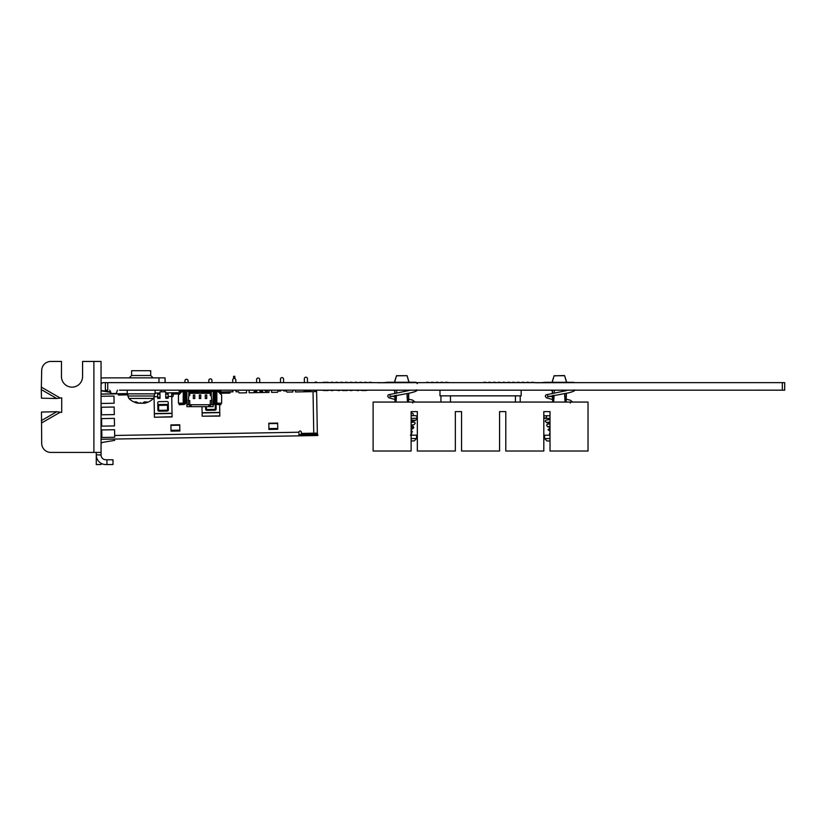 <?xml version="1.0" encoding="UTF-8"?>
<svg xmlns="http://www.w3.org/2000/svg" width="826" height="826" viewBox="0 0 826 826"><rect width="100%" height="100%" fill="white"/><g stroke="black" fill="none" stroke-linecap="round" stroke-linejoin="round"><path stroke-width="1.24" d="M550.973 382.314L552.129 382.17M546.192 382.314L549.538 382.314M541.412 382.644L544.757 382.376M536.642 382.644L539.987 382.644M531.861 382.17L535.207 382.644L531.861 382.17M527.091 382.17L530.437 382.644L527.091 382.17M522.311 382.17L525.656 382.644L522.311 382.17M517.541 382.17L520.876 382.644L517.541 382.17M512.76 382.17L516.105 382.644L512.76 382.17M507.99 382.17L511.325 382.644L507.99 382.17M503.21 382.17L506.555 382.644L503.21 382.17M498.429 382.17L501.774 382.644L498.429 382.17M493.659 382.17L497.004 382.644L493.659 382.17M488.878 382.17L492.224 382.644L488.878 382.17M484.108 382.17L487.454 382.644L484.108 382.17M479.328 382.644L473.122 382.644M474.558 382.644L477.893 382.644M469.189 382.644L468.342 382.644M460.227 382.644L457.749 382.644M455.446 382.644L458.791 382.644M463.365 382.644L454.021 382.644M445.895 382.17L449.241 382.644L445.895 382.17M441.125 382.17L444.471 382.644L441.125 382.17M436.345 382.17L439.69 382.644L436.345 382.17M431.575 382.17L434.91 382.644L431.575 382.17M426.794 382.17L430.139 382.644L426.794 382.17M422.024 382.644L425.359 382.644M417.244 382.644L420.589 382.644M412.463 382.262L415.808 382.262M409.025 382.17L411.038 382.262M393.362 382.262L394.508 382.17M388.592 382.262L391.927 382.262M383.811 382.644L387.157 382.335M368.055 382.644L364.71 382.17L368.055 382.644M358.505 382.644L355.159 382.17L358.505 382.644M348.944 382.644L345.609 382.17L348.944 382.644M339.393 382.644L336.058 382.17L339.393 382.644M329.842 382.644L326.497 382.17L329.842 382.644M321.727 382.644L325.072 382.17L321.727 382.644M334.623 382.644L331.278 382.17L334.623 382.644M344.174 382.644L340.828 382.17L344.174 382.644M353.724 382.644L350.379 382.17L353.724 382.644M363.275 382.644L359.93 382.17L363.275 382.644M372.825 382.644L369.48 382.17L372.825 382.644M550.973 390.171L552.253 390.646M546.192 390.171L549.538 390.171M541.412 390.171L544.757 390.171M536.642 390.171L539.987 390.171M531.861 390.171L535.207 390.171M527.091 390.171L530.437 390.171M522.311 390.171L525.656 390.171M436.345 390.171L439.69 390.171M431.575 390.171L434.91 390.171M426.794 390.171L430.139 390.171M422.024 390.171L425.359 390.171M417.244 390.171L420.589 390.171M393.362 390.171L394.642 390.646M388.592 390.171L391.927 390.171M369.48 390.171L372.825 390.171M359.93 390.171L363.275 390.646L359.93 390.171M350.379 390.646L353.724 390.171L350.379 390.646M340.828 390.171L344.174 390.646L340.828 390.171M331.278 390.646L334.623 390.171L331.278 390.646M321.727 390.171L325.072 390.646L321.727 390.171M326.497 390.646L329.842 390.171L326.497 390.646M336.058 390.171L339.393 390.646L336.058 390.171M345.609 390.646L348.944 390.171L345.609 390.646M355.159 390.171L358.505 390.646L355.159 390.171M364.71 390.646L368.055 390.171L364.71 390.646M383.811 390.171L387.157 390.171M425.648 382.644L377.895 382.748M583.249 382.644L535.496 382.748M125.48 390.171L123.177 390.171M122.475 390.171L120.286 390.171M122.258 390.171L122.94 390.171L122.258 390.171M131.417 390.171L126.12 390.171L127.245 390.171L127.245 393.847L155.081 393.847L155.081 390.171L156.207 390.171L150.91 390.171M119.471 390.171L784.7 390.171L784.7 382.644L107.762 382.644L107.762 390.171L105.377 390.171L105.377 382.644M195.979 390.171L194.781 390.171L194.781 391.359M193.346 391.359L193.346 390.171L192.159 390.171M207.915 390.171L206.727 390.171L206.727 391.359M205.292 391.359L205.292 390.171L204.094 390.171M201.947 390.171L200.749 390.171L200.749 392.319L211.26 392.319L211.26 395.509L210.3 395.509L210.3 393.279L211.26 392.319M188.813 392.319L189.763 393.279L189.763 395.509L188.813 395.509L188.813 392.319L199.324 392.319L199.324 390.171L198.126 390.171M223.196 390.171L213.17 390.171M186.903 390.171L176.878 390.171M752.104 390.171L740.881 390.171M734.789 390.171L728.966 390.171M703.225 390.171L705.693 390.171M660.18 390.171L651.611 390.171M725.672 390.171L718.775 390.171M723.762 390.171L708.925 390.171M709.049 390.171L714.666 390.171M700.716 390.171L690.133 390.171M676.019 390.171L665.436 390.171M686.902 390.171L678.084 390.171M762.439 390.171L758.196 390.12M592.81 390.171L574.153 390.171M552.553 399.516L546.327 397.781L545.284 396.17L545.903 394.859L566.502 390.605M552.326 392.887L552.233 390.171L521.165 390.171L521.165 395.85L439.979 395.85L439.979 390.171L416.541 390.171M394.952 399.464L388.716 397.74L387.673 396.119L388.303 394.807L408.901 390.553M394.725 392.835L394.632 390.171L368.334 390.171M231.817 382.644L309.874 382.644M212.953 382.644L207.935 382.644M165.2 382.644L165.045 377.874L158.974 377.874L158.974 382.644L103.446 382.644A2.385 2.385 0 0 0 101.051 385.04M313.725 382.644L318.268 382.644M184.064 382.644L189.071 382.644M782.315 382.644L782.315 390.171M302.863 382.644L283.617 382.644L283.555 379.144A1.549 1.549 0 0 0 281.976 377.616A1.549 1.549 0 0 0 280.458 379.196L280.52 382.644L264.65 382.644M452.121 382.644L453.639 382.644M473.732 382.644L471.739 382.644M101.051 439.287L301.335 435.798L301.314 434.579L298.929 434.621M114.659 435.467L298.888 432.235L298.95 435.839M301.273 432.194A1.198 1.198 0 0 0 300.065 431.017A1.198 1.198 0 0 0 298.888 432.235A1.198 1.198 44 0 1 300.055 431.017A1.198 1.198 44 0 1 301.273 432.194L301.294 433.402L313.756 433.185L313.033 391.648L316.616 391.586L317.339 433.123L313.756 433.185M307.871 390.646L304.773 391.121A0.712 0.712 0 0 0 304.061 391.803L304.051 390.171L295.46 390.171L295.491 391.947L313.033 391.648M292.827 390.171L292.858 391.999L286.89 392.102L286.395 390.915L283.762 390.956L283.752 390.171L292.827 390.171M280.644 390.171L280.664 391.018L278.032 391.059L277.577 392.267L271.609 392.371L271.568 390.171L280.644 390.171M259.87 390.171L259.891 391.379L262.513 391.328L263.019 392.515L267.283 392.443L267.283 390.171L268.946 390.171L268.987 392.412L249.163 392.763L249.122 390.171L249.163 392.763L253.706 392.68L254.16 391.483L256.783 391.431L256.762 390.171M246.499 390.171L246.54 392.804L246.499 390.171M239.137 392.939L246.54 392.804L239.137 392.939L238.642 391.751L236.019 391.792L235.988 390.171M235.854 382.644L235.813 379.981A1.549 1.549 0 0 0 234.233 378.453A1.549 1.549 0 0 0 232.705 380.032L232.746 382.644M232.88 390.171L232.911 391.844L230.289 391.896L229.824 393.093L222.07 393.228A1.198 1.198 0 0 0 220.893 394.343M188.245 391.359L188.225 390.171M188.091 382.644L188.06 380.807A1.549 1.549 0 0 0 186.48 379.289A1.549 1.549 0 0 0 184.952 380.869L184.983 382.644M185.117 390.171L185.127 390.977M171.736 396.976L171.984 396.976A1.198 1.198 0 0 0 173.15 395.757L173.14 395.282A1.198 1.198 0 0 1 174.317 394.064L179.541 393.971M157.652 397.223L160.037 397.182M165.768 397.079L168.163 397.038M127.885 394.776L118.448 395.045L127.885 394.88L118.448 395.045L117.953 393.857L101.051 394.147M171.023 431.141L170.91 424.936L179.748 424.781L179.861 430.986L171.023 431.141M170.92 425.349L179.758 425.194M268.915 429.437L268.801 423.222L277.639 423.067L277.753 429.283L268.915 429.437M268.811 423.645L277.65 423.49M101.908 442.478A9.798 9.798 0 0 1 101.051 442.602A9.798 9.798 0 0 0 101.908 442.478A9.798 9.798 0 0 1 101.051 442.602A9.798 9.798 0 0 0 101.908 442.478A9.798 9.798 0 0 1 101.051 442.602A9.798 9.798 0 0 0 101.908 442.478L114.752 440.372M101.051 442.984A10.17 10.17 0 0 0 101.98 442.85M317.339 433.123L317.865 435.509L317.36 434.3L301.314 434.579M301.335 435.798L317.38 435.509M314.117 433.185A3.603 3.603 0 0 1 313.446 434.373M310.752 434.414A2.385 2.385 0 0 0 312.786 433.206M157.601 394.353L158.2 394.25M167.513 394.085L168.112 394.178M171.694 394.116L175.267 394.054M219.83 393.269L229.824 393.093M101.051 394.033L127.245 393.579M219.737 393.176L229.824 393M171.684 394.012L179.634 393.878M168.112 394.074L165.716 394.116M159.986 394.219L157.601 394.26M159.965 393.011L155.081 393.093M172.087 416.727L154.421 417.244L172.087 416.934L171.663 392.804L165.696 392.908M171.663 392.804L180.873 392.639M219.437 392.877L219.417 391.968L218.539 391.989M219.417 391.968L232.674 391.741A1.198 1.198 0 0 0 232.911 391.71A1.198 1.198 0 0 1 232.674 391.741M155.081 392.722L156.166 393.073M101.051 390.843L110.86 392.381M110.818 391.999L101.071 390.461M307.871 390.543L310.266 390.502L310.762 391.679M304.402 382.644L304.329 378.783A1.549 1.549 0 0 1 305.857 377.203A1.549 1.549 0 0 1 307.437 378.721L307.499 382.644M256.638 382.644L256.576 379.609A1.549 1.549 0 0 1 258.104 378.029A1.549 1.549 0 0 1 259.684 379.557L259.736 382.644M164.333 390.171L164.364 391.782M161.266 391.834L161.235 390.171M208.864 382.644L208.833 380.445A1.549 1.549 0 0 1 210.351 378.866A1.549 1.549 0 0 1 211.931 380.394L211.972 382.644M212.106 390.171L212.117 390.946M209.009 391.008L208.999 390.171M189.557 391.359L188.431 391.359M228.389 393.021L228.368 391.813M221.833 393.145L221.802 391.927M219.84 415.891L202.163 416.201L219.84 416.108L219.644 404.668M216.051 404.461L216.133 409.004A1.198 1.198 0 0 1 214.956 410.212L206.841 410.357A1.198 1.198 0 0 1 205.633 409.19L205.581 406.65M202.163 416.201L201.998 406.65M213.449 391.72L213.428 390.925L207.708 391.359M174.079 393.971L174.059 392.763M171.725 396.408L168.153 396.47L168.184 398.235L165.789 398.277L165.675 391.761L159.945 391.865L160.058 398.369L157.673 398.421L157.58 393.052M168.153 396.47L168.091 392.866M168.256 402.675L168.38 409.841A1.198 1.198 0 0 1 167.213 411.049L159.088 411.193A1.198 1.198 0 0 1 157.88 410.016L157.756 402.861A1.198 1.198 0 0 1 158.922 401.642L167.038 401.498A1.198 1.198 0 0 1 168.256 402.675M154.421 417.037L154.08 397.543M119.832 394.921L119.811 393.713M234.832 378.556L234.791 376.295L233.593 376.315L233.634 378.576M314.954 433.165L314.995 435.55M316.193 435.529L316.151 433.144M315.429 390.171L315.418 391.607M316.461 382.644L316.451 382.035L315.253 382.056L315.264 382.644M316.595 390.171L316.616 391.586M101.051 396.304L101.051 403.47M101.288 403.46L114.102 403.243L113.978 396.077L101.164 396.294M101.051 407.259L114.164 407.032L114.298 414.58L101.051 414.807M101.051 418.606L114.36 418.379L114.494 425.917L101.051 426.154M101.051 429.954L114.566 429.716L114.69 437.264L101.051 437.501M167.461 405.225L167.451 404.41L158.613 404.564L158.716 410.357L167.564 410.615L167.461 405.225L158.633 405.38M167.554 410.202L158.716 410.357M215.307 409.366L206.469 409.52L215.307 409.779L215.214 404.131M206.469 409.52L206.417 406.65M265.373 391.121L267.283 391.121L264.888 390.646M117.437 390.171L116.239 393.517L110.994 393.517L109.796 390.171M440.929 395.85L440.929 402.066M520.215 402.066L520.215 395.85M515.434 395.85L515.434 402.066M450.48 402.066L450.48 395.85M211.735 400.527L211.735 404.74L210.3 404.74L210.3 400.527L211.735 400.527L211.26 395.509M200.749 391.359L213.17 391.359L213.17 404.74L211.735 404.74M199.324 391.359L186.903 391.359L186.903 403.181L185.716 403.181M213.17 404.74L213.17 406.65L208.875 406.65L208.875 404.74L191.198 404.74L191.198 405.69L189.763 405.69L189.763 404.74L186.903 404.74L186.903 403.181M188.338 404.74L188.338 400.527L189.763 400.527L189.763 404.74L191.198 404.74M188.813 395.509L188.338 400.527M210.3 393.279L200.749 393.279L200.749 392.319M189.763 393.279L199.324 393.279L199.324 392.319M213.17 391.72L214.357 391.72M214.099 392.794A2.385 2.385 0 0 1 215.885 390.481L215.958 391.72L216.846 391.72L216.846 403.181L215.958 403.181A1.198 1.198 0 0 1 215.297 402.117L215.297 392.794A1.198 1.198 0 0 1 215.958 391.72L219.995 391.41L219.933 390.223L216.846 390.378L216.908 391.576M218.281 391.72L216.846 391.72L215.658 392.918L215.658 401.994L216.846 403.181L221.626 403.181L221.626 395.065L218.281 391.72M186.903 391.72L185.716 391.72M185.974 392.794A2.385 2.385 0 0 0 184.177 390.481L184.115 391.72L181.792 391.72L178.447 395.065L178.447 403.181L184.115 403.181A1.198 1.198 0 0 0 184.776 402.117L184.776 392.794A1.198 1.198 0 0 0 184.115 391.72L183.166 391.576L183.227 390.378L180.14 390.223L180.078 391.41L183.166 391.576M183.227 390.378L183.64 391.596L184.177 390.481M183.227 404.523L183.166 403.336L180.078 403.491L180.14 404.688L184.177 404.43A2.385 2.385 0 0 0 185.974 402.117M214.099 402.117A2.385 2.385 0 0 0 215.885 404.43L219.933 404.688L219.995 403.491L216.908 403.336L216.846 404.523M180.078 391.41L179.118 391.359L179.18 390.171L180.14 390.223M183.166 403.336L183.713 404.503L184.115 403.181L184.177 404.43M180.14 404.688L179.18 404.74L179.118 403.542L180.078 403.491M184.776 401.994L183.227 403.181L183.227 391.72L184.415 392.918L184.415 401.994M185.974 391.72L185.974 403.181M186.903 404.74L186.903 406.65L208.875 406.65M200.749 393.279L199.324 393.279M205.292 394.993L205.292 398.524L206.727 398.524L206.727 394.993L205.292 394.993M193.346 394.993L193.346 398.524L194.781 398.524L194.781 394.993L193.346 394.993M205.292 390.171L206.727 390.171M191.198 405.69L191.198 406.65M208.875 404.74L210.3 404.74L210.3 405.69L208.875 405.69M193.346 390.171L194.781 390.171M199.324 394.993L199.324 398.524L200.749 398.524L200.749 394.993L199.324 394.993M199.324 390.171L200.749 390.171M215.885 404.43L215.958 403.181L216.908 403.336M216.422 403.305L216.36 404.503L216.422 403.305M219.995 403.491L220.945 403.542L220.883 404.74L219.933 404.688M214.171 403.181L213.17 403.181M214.099 391.72L214.099 403.181M215.885 390.481L216.846 390.378M219.933 390.223L220.883 390.171L220.945 391.359L219.995 391.41M216.36 390.409L216.422 391.596L216.36 390.409M550.013 411.616L550.013 451.017L588.029 451.017L588.029 402.066L373.115 402.066L373.115 451.017L411.131 451.017L411.131 411.616L417.337 411.616L417.337 451.017L455.353 451.017L455.353 411.616L461.558 411.616L461.558 451.017L499.575 451.017L499.575 411.616L505.791 411.616L505.791 451.017L543.807 451.017L543.807 411.616L550.013 411.616M552.646 402.066L552.418 395.509M566.14 393.3L565.872 400.755L564.963 400.868L564.581 393.558M564.963 400.755L565.872 400.755L564.963 400.868M564.406 390.956L564.344 390.171M554.401 390.171L554.236 392.556M554.06 395.21L553.781 400.868L552.873 400.755L552.687 395.458M553.781 400.868L552.873 400.755L553.781 400.755M552.584 392.835L552.491 390.171M553.183 378.659L552.088 382.314M565.593 378.742L566.657 382.314L573.585 382.314L545.17 382.314A1.311 1.311 90 0 0 544.293 382.644M546.957 440.96L550.013 440.96L546.957 440.96L544.571 438.575L544.571 435.23L550.013 435.23M552.129 382.624L554.091 375.737L564.654 375.737L566.615 382.624M564.654 375.737L565.562 378.638M564.272 375.531L554.019 375.871M553.141 378.783L553.389 377.978M546.409 416.645A1.311 1.311 90 0 1 545.17 418.369A1.311 1.311 90 0 1 543.849 417.058A1.311 1.311 90 0 1 546.409 416.634M549.486 434.321A1.311 1.311 -90 0 0 549.486 434.331L549.424 433.908A1.311 1.311 -90 0 0 550.013 435.013M395.045 402.066L394.818 395.458M408.54 393.259L408.271 400.703L407.363 400.816L406.981 393.517M407.352 400.703L408.271 400.703L407.363 400.816M406.805 390.915L406.743 390.171M396.79 390.171L396.625 392.505M396.459 395.169L396.181 400.816L395.272 400.703L395.076 395.406M396.181 400.816L395.272 400.703L396.181 400.703M394.983 392.794L394.89 390.171M395.788 377.916L394.477 382.262M411.131 435.188L416.572 435.188L416.572 438.523L411.131 438.523M396.418 375.83L407.053 375.685L409.015 382.572M394.529 382.572L396.49 375.685L407.053 375.685M407.755 377.926L407.125 375.83M417.295 383.584L415.974 382.262L409.056 382.262L407.951 378.597M411.131 440.919L414.187 440.919L416.572 438.523M386.63 382.644A1.311 1.311 90 0 1 387.559 382.262L415.974 382.262M411.131 420.961L415.364 420.506L416.593 419.112L416.304 418.276L411.276 418.328M411.131 433.175L412.422 431.75L411.131 430.315M144.085 402.076L144.147 403.15A17.232 12.824 -97.5 0 0 146.811 401.911L146.367 401.911M135.03 401.911L134.504 401.911A17.232 15.312 101 0 0 137.725 403.15L138.118 403.284A17.109 16.437 -51.1 0 1 135.609 402.623M140.523 402.716L140.42 403.284L138.985 403.15A17.232 11.409 -96.7 0 1 136.466 401.911L134.504 401.911M127.885 395.995L128.877 398.421L153.45 398.421L154.452 395.995L127.885 395.995L127.885 393.847M140.42 403.284A17.109 0.63 -80 0 1 140.441 402.623A17.109 3.686 79.8 0 0 141.122 403.284L142.516 403.15A17.232 7.754 95.6 0 0 144.261 401.911L146.811 401.911M144.116 403.284A17.109 16.84 -12 0 0 146.718 402.623A17.109 16.437 51.1 0 1 144.209 403.284A17.263 17.263 0 0 0 153.45 398.421M141.907 403.284L143.342 403.15A17.232 11.409 96.7 0 0 143.796 402.995M139.821 403.15L141.205 403.284M101.051 378.287A7.166 7.166 0 0 1 103.446 377.874L158.974 377.874M96.941 458.492L96.281 458.492L96.281 464.553L101.051 464.553L101.051 463.272A9.551 9.551 0 0 0 105.831 464.553L112.997 464.553L112.997 459.783L105.831 459.783A4.78 4.78 0 0 1 101.051 455.002L96.281 454.816L96.281 452.421M96.281 458.492L96.281 454.816M101.051 452.421L93.896 452.421L93.896 361.447L101.051 361.447L101.051 454.816M96.281 455.002A9.551 9.551 0 0 0 101.051 463.272M41.3 389.593L41.476 398.204L56.757 398.514L41.3 389.593L41.692 370.564A9.117 9.117 0 0 1 50.809 361.447L61.465 361.447L61.465 376.584A10.552 10.552 0 0 0 72.017 387.136A10.552 10.552 0 0 0 82.569 376.584L82.569 361.447L93.896 361.447M56.757 398.514L61.702 397.833L61.702 412.401L56.757 411.73L41.476 412.04L41.692 443.304A9.117 9.117 0 0 0 50.809 452.421L93.896 452.421M153.099 377.874L150.714 375.489L150.714 370.709L131.613 370.709L131.613 375.489L129.228 377.874L131.613 375.489L150.714 375.489L153.099 377.874M165.045 377.874L165.045 382.644M214.605 403.584L213.17 403.604M171.013 430.325L179.841 430.17M268.904 428.611L277.732 428.457M219.778 412.422L202.112 412.732M157.642 396.645L154.369 396.707M172.025 413.258L154.359 413.568M172.025 413.465L154.359 413.774M219.778 412.628L202.112 412.938M234.811 377.585L233.613 377.606M317.36 433.96L316.162 433.98M302.533 435.777L302.512 434.559M101.361 407.259L101.495 414.807M101.557 418.596L101.691 426.144M101.753 429.943L101.887 437.481M215.214 404.389L213.17 404.43M183.64 391.596L183.713 390.409M205.292 390.884L206.727 390.884M193.346 390.884L194.781 390.884M199.324 390.884L200.749 390.884M550.013 438.575L544.571 438.575M106.926 459.783L106.926 464.553M41.692 387.332L59.885 397.833M59.885 412.401L41.692 422.912M41.3 420.651L56.757 411.73M566.099 402.066L566.409 393.259M553.183 378.638L552.491 380.962M574.462 382.644L573.585 382.314M572.707 402.066L570.343 400.218L566.202 399.206M552.47 396.852L549.362 396.17M547.669 395.551L547.669 396.779L567.947 392.98C573.574 391.607 575.65 390.574 574.184 389.882M569.961 402.066L570.353 403.036M567.235 402.066L566.109 401.828M549.393 419.494L550.013 419.174M548.423 422.22L550.013 423.428M550.013 432.7L549.579 433.877M550.013 418.369L545.17 418.369M550.013 415.746L545.17 415.746M549.238 423.026L546.667 422.705L545.243 421.26L545.779 420.186L550.013 419.443M550.013 418.937L544.066 417.77M547.122 422.406L550.013 422.076M550.013 427.207L547.855 426.887L546.616 425.473L547.153 424.399L550.013 423.748M548.516 426.608L550.013 426.392M550.013 431.265L548.041 429.685L550.013 428.116M549.899 432.865L549.424 433.908M408.498 402.066L408.808 393.207M415.106 402.066L412.742 400.166L408.591 399.154M394.859 396.81L391.761 396.119M390.068 395.499L390.058 396.728L410.346 392.928C415.974 391.555 418.049 390.522 416.572 389.831M412.246 402.066L412.752 401.818L412.752 402.995M409.841 402.066L408.509 401.777M413.537 415.695L412.948 413.496L411.131 412.608M411.131 414.528L411.296 415.499L411.265 414.435M412.277 427.558L411.131 425.772M416.294 418.286L417.295 417.016L415.974 415.695L411.131 415.695M411.42 433.041L411.72 433.867L410.408 435.188M414.724 420.258L411.131 419.887M411.131 425.101L413.991 424.729L415.21 423.325L414.673 422.241L411.131 421.549M411.131 422.468L413.31 422.189M411.131 429.2L412.546 428.952L413.816 427.527L413.268 426.443L411.317 425.896M411.131 426.557L411.895 426.412M144.127 401.973L146.594 401.973M134.762 401.973L136.672 401.973M128.877 398.421A17.263 17.263 0 0 0 138.138 403.284M154.452 395.995L154.452 393.847M143.827 403.284L143.745 402.365"/></g></svg>
